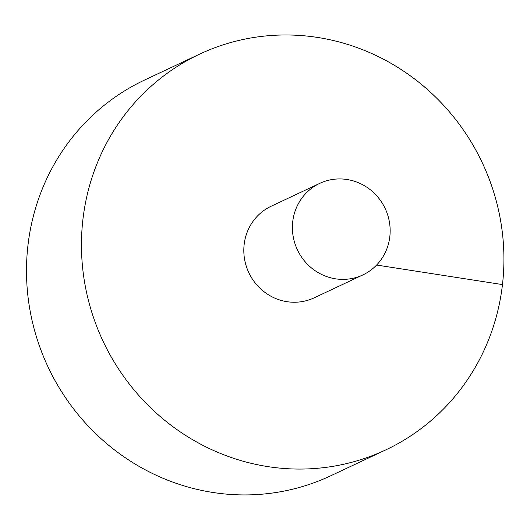 <?xml version="1.0" encoding="UTF-8"?>
<svg xmlns="http://www.w3.org/2000/svg" width="530" height="530" viewBox="0 0 530 530"><rect width="100%" height="100%" fill="white"/><g stroke="black" fill="none" stroke-linecap="round" stroke-linejoin="round"><path stroke-width="0.79" d="M199.591 54.159L144.63 80.017A218.671 209.555 64.8 0 0 29.514 307.413A218.671 209.555 64.8 0 0 212.901 492.469A218.671 209.555 64.8 0 0 330.826 475.741L385.787 449.884A218.671 209.555 64.8 0 0 482.307 162.803A218.671 209.555 64.8 0 0 199.591 54.159A218.671 209.555 64.8 0 0 84.475 281.556A218.671 209.555 64.8 0 0 267.862 466.612A218.671 209.555 64.8 0 0 385.787 449.884M319.736 183.373L271.148 206.236A50.602 48.495 64.8 0 0 244.151 244.482A50.602 48.495 64.8 0 0 286.949 301.676A50.602 48.495 64.8 0 0 314.237 297.807L362.818 274.944A50.602 48.495 64.8 0 0 385.158 208.515A50.602 48.495 64.8 0 0 319.736 183.373A50.602 48.495 64.8 0 0 293.097 235.996A50.602 48.495 64.8 0 0 335.53 278.82A50.602 48.495 64.8 0 0 362.818 274.944M502.466 284.584L376.605 265.046"/></g></svg>
